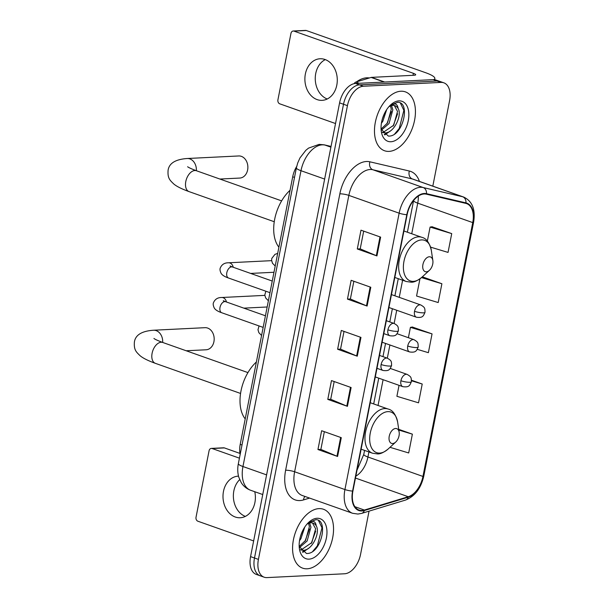 <?xml version="1.0" encoding="UTF-8"?>
<svg xmlns="http://www.w3.org/2000/svg" width="608" height="608" viewBox="0 0 608 608"><rect width="100%" height="100%" fill="white"/><g stroke="black" fill="none" stroke-linecap="round" stroke-linejoin="round"><path stroke-width="0.91" d="M240.16 454.434A19.517 11.696 -70.5 0 1 240.213 444.38L292.706 176.784A19.517 11.696 -70.5 0 1 296.681 166.47M432.812 186.147L449.593 100.616A19.517 11.696 109.5 0 0 443.84 82.817L435.982 80.036A19.517 11.696 109.5 0 0 433.162 79.64L355.528 83.471A19.517 11.696 109.5 0 0 339.583 102.874L250.564 556.624A19.517 11.696 109.5 0 0 256.31 574.423L260.239 575.814A19.517 11.696 109.5 0 1 254.494 558.015A19.517 11.696 109.5 0 0 260.239 575.814L264.168 577.205A19.517 11.696 109.5 0 0 266.988 577.6L344.622 573.77A19.517 11.696 109.5 0 0 360.567 554.359L369.048 511.138M443.84 82.817A19.517 11.696 109.5 0 0 441.02 82.414L363.386 86.245A19.517 11.696 109.5 0 0 347.442 105.655L343.512 104.264L254.494 558.015L343.512 104.264A19.517 11.696 109.5 0 1 359.457 84.862A19.517 11.696 109.5 0 0 343.512 104.264L339.583 102.874M441.02 82.414L437.091 81.031L359.457 84.862L437.091 81.031A19.517 11.696 109.5 0 1 439.911 81.426A19.517 11.696 109.5 0 0 437.091 81.031L433.162 79.64M307.162 568.792A31.228 18.711 109.5 0 0 331.824 541.363A31.228 18.711 109.5 0 0 323.471 509.261A31.228 18.711 109.5 0 0 318.964 508.622A31.228 18.711 109.5 0 0 294.302 536.051A31.228 18.711 109.5 0 0 302.647 568.153A31.228 18.711 109.5 0 0 307.162 568.792A31.228 18.711 109.5 0 0 331.824 541.363A31.228 18.711 109.5 0 0 323.471 509.261A31.228 18.711 109.5 0 0 318.964 508.622A31.228 18.711 109.5 0 0 294.302 536.051A31.228 18.711 109.5 0 0 302.647 568.153A31.228 18.711 109.5 0 0 307.162 568.792M389.052 151.392A31.228 18.711 109.5 0 0 413.714 123.964A31.228 18.711 109.5 0 0 405.361 91.861A31.228 18.711 109.5 0 0 400.854 91.23A31.228 18.711 109.5 0 0 376.192 118.659A31.228 18.711 109.5 0 0 384.537 150.754A31.228 18.711 109.5 0 0 389.052 151.392A31.228 18.711 109.5 0 0 413.714 123.964A31.228 18.711 109.5 0 0 405.361 91.861A31.228 18.711 109.5 0 0 400.854 91.23A31.228 18.711 109.5 0 0 376.192 118.659A31.228 18.711 109.5 0 0 384.537 150.754A31.228 18.711 109.5 0 0 389.052 151.392M362.049 510.469A20.824 12.472 -70.5 0 1 359.039 510.044A20.824 12.472 -70.5 0 1 352.906 491.059L407.132 214.677A20.824 12.472 -70.5 0 1 426.352 194.165L465.819 203.384A20.824 12.472 -70.5 0 1 466.61 203.612A20.824 12.472 -70.5 0 1 472.743 222.596L422.948 476.444A20.824 12.472 -70.5 0 1 408.264 496.728L364.374 510.051A20.824 12.472 -70.5 0 1 362.049 510.469M361.95 510.971A21.341 12.783 109.5 0 0 364.336 510.545L408.226 497.215A21.341 12.783 109.5 0 0 423.274 476.429L473.07 222.581A21.341 12.783 109.5 0 0 465.971 202.89L426.504 193.671A21.341 12.783 109.5 0 0 406.805 214.692L352.579 491.074A21.341 12.783 109.5 0 0 361.95 510.971M380.631 237.12L360.985 230.174L357.299 248.976L376.945 255.922L380.631 237.12M363.69 231.131L360.21 248.87L376.314 255.679A5.206 0.996 11.1 0 0 376.945 255.922M360.217 248.832L357.299 248.976M370.796 287.257L351.15 280.311L347.457 299.113L367.11 306.06L370.796 287.257M353.856 281.268L350.375 299.007L366.472 305.816A5.206 0.996 11.1 0 0 367.11 306.06M350.383 298.969L347.457 299.113M341.286 437.669L321.64 430.722L317.946 449.525L337.6 456.471L341.286 437.669M324.345 431.68L320.864 449.418L336.969 456.228A5.206 0.996 11.1 0 0 337.6 456.471M320.872 449.38L317.946 449.525M351.12 387.532L331.474 380.585L327.788 399.388L347.434 406.334L351.12 387.532M334.187 381.543L330.706 399.281L346.803 406.091A5.206 0.996 11.1 0 0 347.434 406.334M330.714 399.243L327.788 399.388M360.962 337.394L341.308 330.448L337.622 349.25L357.268 356.197L360.962 337.394M344.022 331.406L340.541 349.144L356.638 355.954A5.206 0.996 11.1 0 0 357.268 356.197M340.548 349.106L337.622 349.25M347.442 105.655L258.423 559.406A19.517 11.696 109.5 0 0 264.168 577.205M430.593 247.144L448.043 252.411L451.729 233.609L432.06 226.769M399.046 385.335L396.895 396.294L418.532 402.823L422.218 384.02L411.494 380.236M389.994 447.313L408.69 452.96L412.384 434.158L398.719 429.332M419.938 278.852L416.571 296.02L438.201 302.548L441.894 283.746L422.332 276.83M417.286 349.342L428.366 352.686L432.052 333.883L412.384 327.043M432.052 333.883L410.423 327.355L408.386 337.706M410.423 327.355L412.604 327.005M422.218 384.02L411.502 380.79M412.384 434.158L398.833 430.069M441.894 283.746L421.504 277.59M451.729 233.609L430.092 227.073L427.34 241.133M430.092 227.073L432.273 226.731M304.798 526.992L300.899 538.756L299.516 540.649M302.594 530.852L300.519 536.188M309.624 523.009L310.954 527.166L307.139 540.968L299.493 547.55M308.552 523.359L309.396 526.619L305.581 540.413L299.182 546.455M308.051 522.979L312.998 521.276C314.807 521.649 315.879 523.169 316.213 525.821A14.706 8.808 109.5 0 0 313.052 523.108A14.706 8.808 109.5 0 0 310.924 522.804A14.706 8.808 109.5 0 0 306.873 524.256M316.213 525.821C320.583 532.737 311.927 550.886 302.951 550.278L300.633 549.913M312.459 522.933L315.636 528.823L311.813 542.617L301.393 549.731L300.489 549.685M299.182 546.569L306.44 553.47C321.085 554.602 329.05 519.361 315.833 519.688L308.355 522.698M309.054 559.14A21.212 12.707 109.5 0 0 326.382 538.05A21.212 12.707 109.5 0 0 317.072 518.274A21.212 12.707 109.5 0 0 308.788 522.272A21.212 12.707 109.5 0 0 299.41 548.811A21.212 12.707 109.5 0 0 309.054 559.14M318.554 520.608L321.997 527.79L317.338 545.893L312.808 551.319M315.704 531.164L311.235 543.468M305.877 549.7L302.396 551.92M309.464 528.96L304.996 541.264M301.91 532.342L300.952 534.842M308.423 548.363L302.921 552.315M245.351 516.397A20.824 16.188 87.2 0 1 233.844 490.884A20.824 16.188 87.2 0 1 239.666 479.651M238.503 476.148A20.824 16.188 -92.8 0 0 238.169 476.163A20.824 16.188 -92.8 0 0 223.478 491.401A20.824 16.188 -92.8 0 0 240.221 517.75A20.824 16.188 -92.8 0 0 254.912 502.512A20.824 16.188 -92.8 0 0 254.767 491.728M212.139 448.522A3.253 2.531 -92.8 0 0 211.364 448.4L223.622 447.8A3.253 2.531 87.2 0 1 224.398 447.914L212.139 448.522L239.423 458.166M239.955 453.416L224.398 447.914M211.364 448.4A3.253 2.531 -92.8 0 0 209.068 450.786L196.034 517.218A3.253 2.531 -92.8 0 0 197.874 521.216L253.642 540.93M186.185 350.763L206.12 349.782A11.058 8.603 -92.8 0 0 213.925 341.681A11.058 8.603 -92.8 0 0 205.033 327.682L153.55 330.228A11.058 8.603 87.2 0 1 162.67 342.448M395.618 428.496A7.805 4.674 109.5 0 0 389.234 436.255A7.805 4.674 109.5 0 0 392.662 443.536A7.805 4.674 109.5 0 0 395.709 442.062A7.805 4.674 109.5 0 0 399.167 432.296A7.805 4.674 109.5 0 0 395.618 428.496M256.371 361.996A35.788 21.44 109.5 0 0 245.206 418.897M219.876 179.041L239.81 178.06A11.058 8.603 -92.8 0 0 247.616 169.959A11.058 8.603 -92.8 0 0 238.724 155.96L187.241 158.506A11.058 8.603 87.2 0 1 196.361 170.726M429.309 256.774A7.805 4.674 109.5 0 0 422.925 264.533A7.805 4.674 109.5 0 0 426.352 271.814A7.805 4.674 109.5 0 0 429.4 270.34A7.805 4.674 109.5 0 0 432.858 260.574A7.805 4.674 109.5 0 0 429.309 256.774M290.062 190.274A35.788 21.44 109.5 0 0 278.897 247.175M327.241 98.998A20.824 16.188 87.2 0 1 315.734 73.492A20.824 16.188 87.2 0 1 325.295 59.607M305.368 74.001A20.824 16.188 -92.8 0 0 322.111 100.35A20.824 16.188 -92.8 0 0 336.802 85.112A20.824 16.188 -92.8 0 0 320.059 58.763A20.824 16.188 -92.8 0 0 305.368 74.001M433.709 79.633A26.022 4.97 11.1 0 0 434.842 78.531A26.022 4.97 11.1 0 0 425.646 72.717L306.288 30.514L294.029 31.122L413.387 73.317A6.506 1.246 -168.9 0 1 415.69 74.776A6.506 1.246 -168.9 0 1 414.215 75.255L371.496 77.368L384.689 82.034M294.029 31.122A3.253 2.531 -92.8 0 0 293.254 31.008L305.512 30.4A3.253 2.531 87.2 0 1 306.288 30.514M293.254 31.008A3.253 2.531 -92.8 0 0 290.958 33.387L277.924 99.818A3.253 2.531 -92.8 0 0 279.764 103.824L335.532 123.538M354.168 83.646A3.253 1.946 -70.5 0 1 355.885 82.065L371.131 77.429A3.253 1.946 -70.5 0 1 371.496 77.368M369.383 77.961A32.536 19.486 109.5 0 0 366.715 77.816A32.536 19.486 109.5 0 0 356.531 81.867M386.688 109.592L382.789 121.364L381.406 123.249M384.484 113.453L382.409 118.796M391.514 105.61L392.844 109.774L389.029 123.568L381.383 130.15M390.442 105.959L391.286 109.22L387.471 123.014L381.072 129.063M389.941 105.579L394.888 103.884C396.697 104.257 397.769 105.769 398.103 108.429A14.706 8.808 109.5 0 0 394.942 105.708A14.706 8.808 109.5 0 0 392.814 105.412A14.706 8.808 109.5 0 0 388.763 106.856M398.103 108.429C402.473 115.345 393.817 133.494 384.841 132.878L382.523 132.514M394.349 105.541L397.526 111.424L393.71 125.218L383.283 132.331L382.379 132.286M381.072 129.17L388.33 136.07C402.975 137.21 410.94 101.962 397.723 102.288L390.245 105.298M390.944 141.74A21.212 12.707 109.5 0 0 408.272 120.65A21.212 12.707 109.5 0 0 398.962 100.875A21.212 12.707 109.5 0 0 390.678 104.872A21.212 12.707 109.5 0 0 381.3 131.412A21.212 12.707 109.5 0 0 390.944 141.74M400.444 103.216L403.887 110.39L399.228 128.493L394.698 133.92M397.594 113.764L393.125 126.069M387.767 132.301L384.286 134.52M391.354 111.56L386.886 123.865M383.808 114.942L382.842 117.45M390.313 130.963L384.811 134.915M242.007 445.01L240.213 444.38M294.508 177.422L292.706 176.784M331.026 146.482L325.014 145.076A26.022 15.588 109.5 0 0 322.255 144.841A26.022 15.588 109.5 0 0 300.99 170.711L242.957 466.526A26.022 15.588 109.5 0 0 250.625 490.261C246.688 488.817 243.58 486.301 241.285 482.729L238.8 477.234C237.568 472.864 237.416 468.327 238.359 463.623L296.392 167.808A13.011 2.485 -168.9 0 0 300.99 170.711L324.634 179.071M266.6 474.886L242.957 466.526A13.011 2.485 -168.9 0 1 238.359 463.623M330.896 147.159L325.014 145.076A13.011 10.397 -76.9 0 0 324.132 144.818L331.041 146.437M250.564 556.624L258.423 559.406M355.528 83.471L363.386 86.245M309.586 498.081L303.544 499.913A32.536 19.486 -70.5 0 1 285.623 470.235L339.849 193.853A6.506 1.246 -168.9 0 1 348.848 195.388L294.622 471.77A26.022 15.588 109.5 0 0 302.29 495.505L352.594 513.289A26.022 15.588 -70.5 0 1 344.926 489.554A6.506 1.246 11.1 0 0 352.579 491.074M339.849 193.853A32.536 19.486 -70.5 0 1 366.426 161.508A32.536 19.486 -70.5 0 1 369.884 161.812L409.344 171.023A32.536 19.486 -70.5 0 1 419.444 181.42M370.112 169.51A26.022 15.588 109.5 0 0 348.848 195.388L399.144 213.172A26.022 15.588 -70.5 0 1 423.176 187.538L462.635 196.749A26.022 15.588 -70.5 0 1 463.63 197.038L413.334 179.261A26.022 15.588 109.5 0 0 412.338 178.965L372.871 169.754A26.022 15.588 109.5 0 0 370.112 169.51M352.594 513.289L357.899 514.049L361.654 513.388A6.506 4.765 -106.9 0 0 364.336 510.545M361.654 513.388L405.544 500.057C414.869 496.379 420.956 488.376 423.799 476.064A6.506 1.246 -168.9 0 1 423.274 476.429M473.07 222.581A6.506 1.246 11.1 0 0 473.602 222.224C475.669 209.555 472.348 201.164 463.63 197.038M465.971 202.89A6.506 5.198 -76.9 0 0 462.635 196.749L412.338 178.965A6.506 5.198 103.1 0 1 409.344 171.023M405.544 500.057A6.506 4.765 -106.9 0 0 408.226 497.215M426.504 193.671A6.506 5.198 -76.9 0 0 423.176 187.538L372.871 169.754A6.506 5.198 103.1 0 1 369.884 161.812M406.805 214.692A6.506 1.246 -168.9 0 1 399.144 213.172L344.926 489.554L294.622 471.77A6.506 1.246 -168.9 0 0 285.623 470.235M303.544 499.913A6.506 4.765 73.1 0 1 304.95 496.447M472.743 222.596L417.734 203.148A20.824 12.472 109.5 0 0 418.281 196.103M364.374 510.051L354.89 506.7M408.264 496.728L355.46 478.055M355.832 476.148A20.824 12.472 109.5 0 0 367.931 456.996L368.919 451.942M422.948 476.444L367.931 456.996A11.712 2.234 -168.9 0 1 363.789 454.374L364.572 450.406M378.039 405.475L383.093 379.696M387.319 358.173L389.903 344.979M394.128 323.456L396.72 310.255M399.251 297.35L402.61 280.22M411.73 233.753L417.734 203.148A11.712 2.234 -168.9 0 1 413.592 200.534L413.607 200.473M360.324 337.166L356.638 355.954M350.489 387.304L346.803 406.091M340.647 437.448L336.969 456.228M370.158 287.029L366.472 305.816M380 236.892L376.314 255.679M240.57 393.452L155.359 363.333A11.058 6.627 -70.5 0 1 152.106 353.248A11.058 6.627 -70.5 0 1 161.143 342.251A11.058 6.627 -70.5 0 1 162.739 342.471C154.052 339.241 153.74 338.208 153.999 338.504M387.858 411.631A21.516 12.89 109.5 0 0 370.28 433.025A21.516 12.89 109.5 0 0 379.726 453.082A21.516 12.89 109.5 0 0 388.124 449.031C383.732 452.519 380.167 454.146 377.439 453.918L372.506 453.211A23.423 14.03 109.5 0 1 366.244 429.134A23.423 14.03 109.5 0 1 384.742 408.568A23.423 14.03 109.5 0 1 388.124 409.04C392.616 410.028 395.785 414.382 397.64 422.104A21.516 12.89 109.5 0 0 387.858 411.631M274.261 221.73L189.05 191.611A11.058 6.627 -70.5 0 1 185.797 181.526A11.058 6.627 -70.5 0 1 194.834 170.529A11.058 6.627 -70.5 0 1 196.43 170.749C187.743 167.519 187.424 166.486 187.69 166.782M421.549 239.909A21.516 12.89 109.5 0 0 403.97 261.296A21.516 12.89 109.5 0 0 413.417 281.36A21.516 12.89 109.5 0 0 421.815 277.309C417.422 280.797 413.858 282.424 411.13 282.196L406.197 281.489A23.423 14.03 109.5 0 1 399.935 257.412A23.423 14.03 109.5 0 1 418.433 236.839A23.423 14.03 109.5 0 1 421.815 237.318C426.307 238.306 429.476 242.66 431.33 250.382A21.516 12.89 109.5 0 0 421.549 239.909M381.11 364.526A6.506 3.899 109.5 0 0 383.025 370.462C389.736 371.359 389.888 369.026 391.582 365.575A6.506 1.246 -168.9 0 1 390.108 366.062A6.506 1.246 11.1 0 1 381.11 364.526A6.506 3.899 109.5 0 1 386.43 358.059A6.506 3.899 109.5 0 1 387.364 358.188C391.552 360.711 391.499 361.167 391.582 365.575M224.177 301.69L223.303 300.694L225.644 301.705A5.86 3.511 109.5 0 0 224.793 301.591A5.86 3.511 109.5 0 0 220.088 307.055A5.86 3.511 109.5 0 0 221.738 312.748C217.535 311.311 214.989 309.609 214.092 307.64C213.172 305.49 212.96 303.871 213.438 302.799C214.928 299.227 217.694 297.456 221.745 297.502A5.86 4.552 87.2 0 1 226.442 301.986M387.919 329.81A6.506 3.899 109.5 0 0 389.842 335.738C396.545 336.634 396.697 334.301 398.392 330.858A6.506 1.246 -168.9 0 1 396.918 331.345A6.506 1.246 11.1 0 1 387.919 329.81A6.506 3.899 109.5 0 1 393.239 323.334A6.506 3.899 109.5 0 1 394.174 323.471C398.362 325.987 398.308 326.443 398.392 330.858M230.987 266.973L230.113 265.97L232.454 266.988A5.86 3.511 109.5 0 0 231.61 266.866A5.86 3.511 109.5 0 0 226.898 272.331A5.86 3.511 109.5 0 0 228.547 278.031C224.352 276.594 221.798 274.892 220.902 272.916C219.99 270.765 219.769 269.154 220.248 268.075C221.738 264.503 224.504 262.74 228.562 262.785A5.86 4.552 87.2 0 1 233.252 267.269M400.915 380.745A6.506 3.899 109.5 0 0 402.83 386.673C409.534 387.57 409.686 385.236 411.38 381.794A6.506 1.246 -168.9 0 1 409.914 382.28A6.506 1.246 11.1 0 1 400.915 380.745A6.506 3.899 109.5 0 1 406.228 374.27A6.506 3.899 109.5 0 1 407.17 374.406C411.35 376.922 411.297 377.378 411.38 381.794M407.725 346.02A6.506 3.899 109.5 0 0 409.64 351.956C416.351 352.853 416.503 350.52 418.198 347.069A6.506 1.246 -168.9 0 1 416.723 347.556A6.506 1.246 11.1 0 1 407.725 346.02A6.506 3.899 109.5 0 1 413.037 339.553A6.506 3.899 109.5 0 1 413.98 339.682C418.16 342.205 418.106 342.661 418.198 347.069M414.534 311.304A6.506 3.899 109.5 0 0 416.457 317.232C423.16 318.128 423.312 315.795 425.007 312.352A6.506 1.246 -168.9 0 1 423.533 312.839A6.506 1.246 11.1 0 1 414.534 311.304A6.506 3.899 109.5 0 1 419.854 304.836A6.506 3.899 109.5 0 1 420.789 304.965C424.977 307.481 424.924 307.937 425.007 312.352M413.387 73.317L412.999 75.316M384.21 82.057L371.131 77.429M355.885 82.065L359.336 83.281M296.392 167.808L297.707 163.005L299.964 157.928L305.847 150.298L308.575 148.101L319.154 144.377L324.132 144.818M250.625 490.261L262.74 494.54M423.799 476.064L473.602 222.224M356.987 470.242L363.789 454.374M373.684 403.94L378.746 378.161M382.964 356.638L385.556 343.436M389.781 321.913L392.365 308.72M394.904 295.815L398.263 278.684M407.375 232.218L413.592 200.534M155.359 363.333C147.964 360.666 142.85 358.104 140 355.634C136.139 351.857 133.813 349.965 134.398 342.046C135.379 335 141.763 331.056 153.55 330.228M361.122 449.183L372.506 453.211M370.242 402.716L388.124 409.04M399.167 432.296L397.64 422.104M395.709 442.062L388.124 449.031M247.942 372.598L162.739 342.471M189.05 191.611C181.655 188.944 176.54 186.382 173.69 183.912C169.83 180.135 167.504 178.243 168.089 170.324C169.07 163.278 175.454 159.334 187.241 158.506M394.812 277.461L406.197 281.489M403.932 230.994L421.815 237.318M432.858 260.574L431.33 250.382M429.4 270.34L421.815 277.309M281.633 200.876L196.43 170.749M263.158 327.393L221.738 312.748M376.983 368.326L383.025 370.462M221.745 297.502L264.83 295.374M265.438 315.78L225.644 301.705M379.521 355.414L387.364 358.188M243.831 308.142L267.163 306.987M269.975 292.676L228.547 278.031M383.8 333.602L389.842 335.738M228.562 262.785L271.639 260.657M272.255 281.056L232.454 266.988M386.331 320.697L394.174 323.471M250.648 273.418L273.98 272.27M259.046 325.934L257.99 329.734L258.848 332.675L261.577 335.479M375.296 376.937L402.83 386.673M390.252 368.425L407.17 374.406M265.856 291.217L264.799 295.009L265.658 297.958L268.386 300.762M382.105 342.22L409.64 351.956M397.062 333.708L413.98 339.682M277.681 253.384L274.96 254.364L271.814 258.392L271.609 260.292L272.468 263.234L275.196 266.038M388.922 307.504L416.457 317.232M391.453 294.591L420.789 304.965M434.842 78.531L434.614 79.701"/></g></svg>
